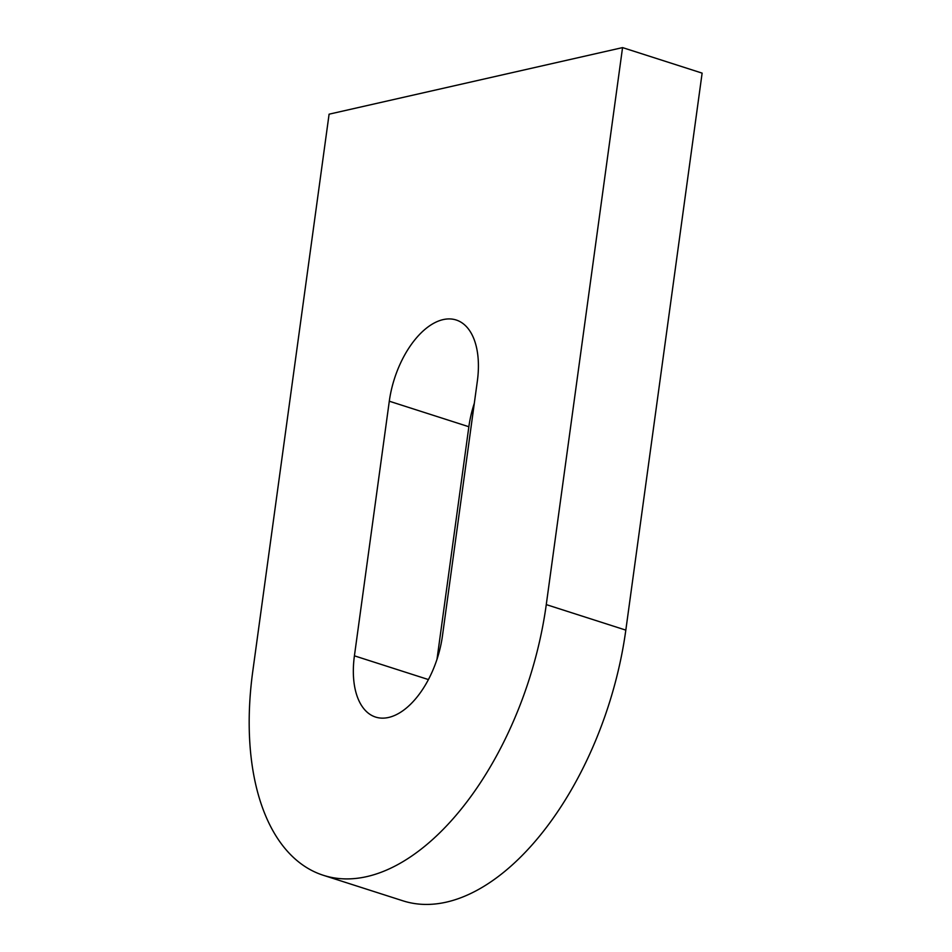 <?xml version="1.0" encoding="UTF-8"?>
<svg xmlns="http://www.w3.org/2000/svg" width="952" height="952" viewBox="0 0 952 952"><rect width="100%" height="100%" fill="white"/><g stroke="black" fill="none" stroke-linecap="round" stroke-linejoin="round"><path stroke-width="1.43" d="M443.132 319.61A74.803 40.841 -72.2 0 0 389.297 401.208L354.418 655.833A74.803 40.841 -72.2 0 0 375.588 717.07A74.803 40.841 -72.2 0 0 442.454 635.865L477.333 381.228A74.803 40.841 -72.2 0 0 456.163 319.991A74.803 40.841 -72.2 0 0 443.132 319.61M474.322 403.255A74.803 40.841 -72.2 0 0 468.86 426.734L436.992 659.331M622.56 47.6L546.269 604.603A249.329 136.124 107.8 0 1 366.829 876.602A249.329 136.124 107.8 0 1 323.371 875.304A249.329 136.124 107.8 0 1 252.792 671.184L329.094 114.18L622.56 47.6L702.124 73.126L625.821 630.117A249.329 136.124 107.8 0 1 446.393 902.127A249.329 136.124 107.8 0 1 402.934 900.818L323.371 875.304M468.86 426.734L389.297 401.208M546.269 604.603L625.821 630.117M428.436 679.573L354.418 655.833"/></g></svg>
